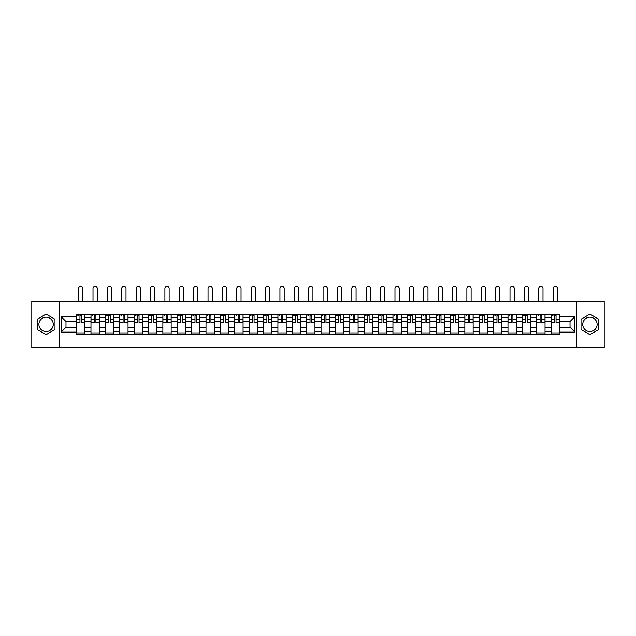 <?xml version="1.0" encoding="UTF-8"?>
<svg xmlns="http://www.w3.org/2000/svg" width="636" height="636" viewBox="0 0 636 636"><rect width="100%" height="100%" fill="white"/><g stroke="black" fill="none" stroke-linecap="round" stroke-linejoin="round"><path stroke-width="0.95" d="M46.086 331.571A7.187 7.187 0 0 1 38.899 324.384A7.187 7.187 0 0 1 46.086 317.197A7.187 7.187 0 0 1 53.273 324.384A7.187 7.187 0 0 1 46.086 331.571M589.914 331.571A7.187 7.187 0 0 1 582.727 324.384A7.187 7.187 0 0 1 589.914 317.197A7.187 7.187 0 0 1 597.101 324.384A7.187 7.187 0 0 1 589.914 331.571M576.733 347.423L604.2 347.423L604.2 301.337L31.8 301.337L31.8 347.423L576.733 347.423L576.733 301.337M90.972 334.29L90.972 317.285L84.89 317.285L84.89 334.29M84.89 317.285L84.89 314.478M90.972 317.285L90.972 314.478M99.272 314.478L99.272 334.29M105.353 334.29L105.353 314.478M113.653 314.478L113.653 334.29M119.735 334.29L119.735 314.478M128.027 314.478L128.027 334.29M134.117 334.29L134.117 314.478M142.408 314.478L142.408 334.29M148.49 334.29L148.49 314.478M156.79 314.478L156.79 334.29M162.872 334.29L162.872 314.478M171.164 314.478L171.164 334.29M177.253 334.29L177.253 314.478M185.545 314.478L185.545 334.29M191.627 334.29L191.627 314.478M199.927 314.478L199.927 334.29M206.008 334.29L206.008 314.478M214.308 314.478L214.308 334.29M220.39 334.29L220.39 314.478M228.682 314.478L228.682 334.29M234.764 334.29L234.764 314.478M243.063 314.478L243.063 334.29M249.145 334.29L249.145 314.478M257.445 314.478L257.445 334.29M263.527 334.29L263.527 314.478M271.818 314.478L271.818 334.29M277.908 334.29L277.908 314.478M286.2 314.478L286.2 334.29M292.282 334.29L292.282 314.478M300.582 314.478L300.582 334.29M306.663 334.29L306.663 314.478M314.955 314.478L314.955 334.29M321.045 334.29L321.045 314.478M329.337 314.478L329.337 334.29M335.418 334.29L335.418 314.478M343.718 314.478L343.718 334.29M349.8 334.29L349.8 314.478M358.092 314.478L358.092 334.29M364.182 334.29L364.182 314.478M372.473 314.478L372.473 334.29M378.555 334.29L378.555 314.478M386.855 314.478L386.855 334.29M392.937 334.29L392.937 314.478M401.237 314.478L401.237 334.29M407.318 334.29L407.318 314.478M415.61 314.478L415.61 334.29M421.692 334.29L421.692 314.478M429.992 314.478L429.992 334.29M436.073 334.29L436.073 314.478M444.373 314.478L444.373 334.29M450.455 334.29L450.455 314.478M458.747 314.478L458.747 334.29M464.837 334.29L464.837 314.478M473.128 314.478L473.128 334.29M479.21 334.29L479.21 314.478M487.51 314.478L487.51 334.29M493.592 334.29L493.592 314.478M501.883 314.478L501.883 334.29M507.973 334.29L507.973 314.478M516.265 314.478L516.265 334.29M522.347 334.29L522.347 314.478M530.647 314.478L530.647 334.29M536.728 334.29L536.728 314.478M545.028 314.478L545.028 334.29M551.11 334.29L551.11 314.478M551.11 327.238L545.028 327.238M536.728 327.238L530.647 327.238M522.347 327.238L516.265 327.238M507.973 327.238L501.883 327.238M493.592 327.238L487.51 327.238M479.21 327.238L473.128 327.238M464.837 327.238L458.747 327.238M450.455 327.238L444.373 327.238M436.073 327.238L429.992 327.238M421.692 327.238L415.61 327.238M407.318 327.238L401.237 327.238M392.937 327.238L386.855 327.238M378.555 327.238L372.473 327.238M364.182 327.238L358.092 327.238M349.8 327.238L343.718 327.238M335.418 327.238L329.337 327.238M321.045 327.238L314.955 327.238M306.663 327.238L300.582 327.238M292.282 327.238L286.2 327.238M277.908 327.238L271.818 327.238M263.527 327.238L257.445 327.238M249.145 327.238L243.063 327.238M234.764 327.238L228.682 327.238M220.39 327.238L214.308 327.238M206.008 327.238L199.927 327.238M191.627 327.238L185.545 327.238M177.253 327.238L171.164 327.238M162.872 327.238L156.79 327.238M148.49 327.238L142.408 327.238M134.117 327.238L128.027 327.238M119.735 327.238L113.653 327.238M105.353 327.238L99.272 327.238M90.972 327.238L84.89 327.238M551.11 321.522L545.028 321.522M536.728 321.522L530.647 321.522M522.347 321.522L516.265 321.522M507.973 321.522L501.883 321.522M493.592 321.522L487.51 321.522M479.21 321.522L473.128 321.522M464.837 321.522L458.747 321.522M450.455 321.522L444.373 321.522M436.073 321.522L429.992 321.522M421.692 321.522L415.61 321.522M407.318 321.522L401.237 321.522M392.937 321.522L386.855 321.522M378.555 321.522L372.473 321.522M364.182 321.522L358.092 321.522M349.8 321.522L343.718 321.522M335.418 321.522L329.337 321.522M321.045 321.522L314.955 321.522M306.663 321.522L300.582 321.522M292.282 321.522L286.2 321.522M277.908 321.522L271.818 321.522M263.527 321.522L257.445 321.522M249.145 321.522L243.063 321.522M234.764 321.522L228.682 321.522M220.39 321.522L214.308 321.522M206.008 321.522L199.927 321.522M191.627 321.522L185.545 321.522M177.253 321.522L171.164 321.522M162.872 321.522L156.79 321.522M148.49 321.522L142.408 321.522M134.117 321.522L128.027 321.522M119.735 321.522L113.653 321.522M105.353 321.522L99.272 321.522M90.972 321.522L84.89 321.522M65.993 327.238L76.598 327.238L76.598 321.522L65.993 321.522L65.993 327.238L61.112 332.127L61.112 316.641L76.598 316.641L76.598 321.522M559.402 321.522L559.402 327.238L570.007 327.238L570.007 321.522L559.402 321.522L559.402 314.478L76.598 314.478L76.598 316.641M559.402 316.641L574.888 316.641L574.888 332.127L559.402 332.127L559.402 327.238M76.598 327.238L76.598 334.29L559.402 334.29L559.402 332.127M76.598 332.127L61.112 332.127M59.267 347.423L59.267 301.337M54.982 319.248L46.086 314.112L37.19 319.248L37.19 329.52L46.086 334.655L54.982 329.52L54.982 319.248M598.81 319.248L589.914 314.112L581.018 319.248L581.018 329.52L589.914 334.655L598.81 329.52L598.81 319.248M84.89 332.906L76.598 332.906M79.961 315.853L81.527 315.853M99.272 332.906L90.972 332.906M94.343 315.853L95.909 315.853M113.653 332.906L105.353 332.906M108.716 315.853L110.282 315.853M128.027 332.906L119.735 332.906M123.098 315.853L124.664 315.853M142.408 332.906L134.117 332.906M137.479 315.853L139.046 315.853M156.79 332.906L148.49 332.906M151.853 315.853L153.427 315.853M171.164 332.906L162.872 332.906M166.234 315.853L167.801 315.853M185.545 332.906L177.253 332.906M180.616 315.853L182.182 315.853M199.927 332.906L191.627 332.906M194.998 315.853L196.564 315.853M214.308 332.906L206.008 332.906M209.371 315.853L210.937 315.853M228.682 332.906L220.39 332.906M223.753 315.853L225.319 315.853M243.063 332.906L234.764 332.906M238.134 315.853L239.7 315.853M257.445 332.906L249.145 332.906M252.508 315.853L254.074 315.853M271.818 332.906L263.527 332.906M266.889 315.853L268.456 315.853M286.2 332.906L277.908 332.906M281.271 315.853L282.837 315.853M300.582 332.906L292.282 332.906M295.645 315.853L297.219 315.853M314.955 332.906L306.663 332.906M310.026 315.853L311.592 315.853M329.337 332.906L321.045 332.906M324.408 315.853L325.974 315.853M343.718 332.906L335.418 332.906M338.781 315.853L340.355 315.853M358.092 332.906L349.8 332.906M353.163 315.853L354.729 315.853M372.473 332.906L364.182 332.906M367.544 315.853L369.111 315.853M386.855 332.906L378.555 332.906M381.926 315.853L383.492 315.853M401.237 332.906L392.937 332.906M396.3 315.853L397.866 315.853M415.61 332.906L407.318 332.906M410.681 315.853L412.247 315.853M429.992 332.906L421.692 332.906M425.063 315.853L426.629 315.853M444.373 332.906L436.073 332.906M439.436 315.853L441.002 315.853M458.747 332.906L450.455 332.906M453.818 315.853L455.384 315.853M473.128 332.906L464.837 332.906M468.199 315.853L469.766 315.853M487.51 332.906L479.21 332.906M482.573 315.853L484.147 315.853M501.883 332.906L493.592 332.906M496.955 315.853L498.521 315.853M516.265 332.906L507.973 332.906M511.336 315.853L512.902 315.853M530.647 332.906L522.347 332.906M525.718 315.853L527.284 315.853M545.028 332.906L536.728 332.906M540.091 315.853L541.657 315.853M559.402 332.906L551.11 332.906M554.473 315.853L556.039 315.853M61.112 316.641L65.993 321.522M570.007 327.238L574.888 332.127M570.007 321.522L574.888 316.641M82.863 301.337L82.863 288.577A2.123 2.123 88.5 0 0 80.748 286.454A2.123 2.123 88.5 0 0 78.626 288.577L78.626 301.337M81.527 322.206L84.842 322.404L81.527 322.404L81.527 314.566L84.842 314.566L83.006 314.566M84.842 322.206L84.842 314.566M79.961 315.766L81.527 315.766M77.838 315.766L78.482 315.766M79.961 314.566L76.646 314.566L76.646 322.404L79.961 322.404L79.961 314.566L81.527 314.566M97.244 301.337L97.244 288.577A2.123 2.123 88.5 0 0 95.122 286.454A2.123 2.123 88.5 0 0 93.007 288.577L93.007 301.337M95.909 322.206L99.224 322.404L95.909 322.404L95.909 314.566L99.224 314.566L97.38 314.566M99.224 322.206L99.224 314.566M94.343 315.766L95.909 315.766M92.22 315.766L92.864 315.766M94.343 314.566L91.02 314.566L91.02 322.404L94.343 322.404L94.343 314.566L95.909 314.566M111.626 301.337L111.626 288.577A2.123 2.123 88.5 0 0 109.503 286.454A2.123 2.123 88.5 0 0 107.381 288.577L107.381 301.337M110.282 322.206L113.606 322.404L110.282 322.404L110.282 314.566L113.606 314.566L111.761 314.566M113.606 322.206L113.606 314.566M108.716 315.766L110.282 315.766M106.602 315.766L107.246 315.766M108.716 314.566L105.401 314.566L105.401 322.404L108.716 322.404L108.716 314.566L110.282 314.566M126 301.337L126 288.577A2.123 2.123 88.5 0 0 123.885 286.454A2.123 2.123 88.5 0 0 121.762 288.577L121.762 301.337M124.664 322.206L127.987 322.404L124.664 322.404L124.664 314.566L127.987 314.566L126.143 314.566M127.987 322.206L127.987 314.566M123.098 315.766L124.664 315.766M120.975 315.766L121.627 315.766M123.098 314.566L119.783 314.566L119.783 322.404L123.098 322.404L123.098 314.566L124.664 314.566M140.381 301.337L140.381 288.577A2.123 2.123 88.5 0 0 138.258 286.454A2.123 2.123 88.5 0 0 136.144 288.577L136.144 301.337M139.046 322.206L142.361 322.404L139.046 322.404L139.046 314.566L142.361 314.566L140.516 314.566M142.361 322.206L142.361 314.566M137.479 315.766L139.046 315.766M135.357 315.766L136.001 315.766M137.479 314.566L134.156 314.566L134.156 322.404L137.479 322.404L137.479 314.566L139.046 314.566M154.763 301.337L154.763 288.577A2.123 2.123 88.5 0 0 152.64 286.454A2.123 2.123 88.5 0 0 150.517 288.577L150.517 301.337M153.427 322.206L156.742 322.404L153.427 322.404L153.427 314.566L156.742 314.566L154.898 314.566M156.742 322.206L156.742 314.566M151.853 315.766L153.427 315.766M149.738 315.766L150.382 315.766M151.853 314.566L148.538 314.566L148.538 322.404L151.853 322.404L151.853 314.566L153.427 314.566M169.136 301.337L169.136 288.577A2.123 2.123 88.5 0 0 167.022 286.454A2.123 2.123 88.5 0 0 164.899 288.577L164.899 301.337M167.801 322.206L171.124 322.404L167.801 322.404L167.801 314.566L171.124 314.566L169.279 314.566M171.124 322.206L171.124 314.566M166.234 315.766L167.801 315.766M164.112 315.766L164.764 315.766M166.234 314.566L162.919 314.566L162.919 322.404L166.234 322.404L166.234 314.566L167.801 314.566M183.518 301.337L183.518 288.577A2.123 2.123 88.5 0 0 181.395 286.454A2.123 2.123 88.5 0 0 179.28 288.577L179.28 301.337M182.182 322.206L185.497 322.404L182.182 322.404L182.182 314.566L185.497 314.566L183.653 314.566M185.497 322.206L185.497 314.566M180.616 315.766L182.182 315.766M178.493 315.766L179.137 315.766M180.616 314.566L177.293 314.566L177.293 322.404L180.616 322.404L180.616 314.566L182.182 314.566M197.899 301.337L197.899 288.577A2.123 2.123 88.5 0 0 195.777 286.454A2.123 2.123 88.5 0 0 193.654 288.577L193.654 301.337M196.564 322.206L199.879 322.404L196.564 322.404L196.564 314.566L199.879 314.566L198.035 314.566M199.879 322.206L199.879 314.566M194.998 315.766L196.564 315.766M192.875 315.766L193.519 315.766M194.998 314.566L191.674 314.566L191.674 322.404L194.998 322.404L194.998 314.566L196.564 314.566M212.273 301.337L212.273 288.577A2.123 2.123 88.5 0 0 210.158 286.454A2.123 2.123 88.5 0 0 208.036 288.577L208.036 301.337M210.937 322.206L214.26 322.404L210.937 322.404L210.937 314.566L214.26 314.566L212.416 314.566M214.26 322.206L214.26 314.566M209.371 315.766L210.937 315.766M207.256 315.766L207.9 315.766M209.371 314.566L206.056 314.566L206.056 322.404L209.371 322.404L209.371 314.566L210.937 314.566M226.655 301.337L226.655 288.577A2.123 2.123 88.5 0 0 224.532 286.454A2.123 2.123 88.5 0 0 222.417 288.577L222.417 301.337M225.319 322.206L228.634 322.404L225.319 322.404L225.319 314.566L228.634 314.566L226.798 314.566M228.634 322.206L228.634 314.566M223.753 315.766L225.319 315.766M221.63 315.766L222.274 315.766M223.753 314.566L220.438 314.566L220.438 322.404L223.753 322.404L223.753 314.566L225.319 314.566M241.036 301.337L241.036 288.577A2.123 2.123 88.5 0 0 238.913 286.454A2.123 2.123 88.5 0 0 236.799 288.577L236.799 301.337M239.7 322.206L243.016 322.404L239.7 322.404L239.7 314.566L243.016 314.566L241.171 314.566M243.016 322.206L243.016 314.566M238.134 315.766L239.7 315.766M236.012 315.766L236.656 315.766M238.134 314.566L234.811 314.566L234.811 322.404L238.134 322.404L238.134 314.566L239.7 314.566M255.418 301.337L255.418 288.577A2.123 2.123 88.5 0 0 253.295 286.454A2.123 2.123 88.5 0 0 251.172 288.577L251.172 301.337M254.074 322.206L257.397 322.404L254.074 322.404L254.074 314.566L257.397 314.566L255.553 314.566M257.397 322.206L257.397 314.566M252.508 315.766L254.074 315.766M250.393 315.766L251.037 315.766M252.508 314.566L249.193 314.566L249.193 322.404L252.508 322.404L252.508 314.566L254.074 314.566M269.791 301.337L269.791 288.577A2.123 2.123 88.5 0 0 267.677 286.454A2.123 2.123 88.5 0 0 265.554 288.577L265.554 301.337M268.456 322.206L271.779 322.404L268.456 322.404L268.456 314.566L271.779 314.566L269.934 314.566M271.779 322.206L271.779 314.566M266.889 315.766L268.456 315.766M264.767 315.766L265.419 315.766M266.889 314.566L263.574 314.566L263.574 322.404L266.889 322.404L266.889 314.566L268.456 314.566M284.173 301.337L284.173 288.577A2.123 2.123 88.5 0 0 282.05 286.454A2.123 2.123 88.5 0 0 279.935 288.577L279.935 301.337M282.837 322.206L286.152 322.404L282.837 322.404L282.837 314.566L286.152 314.566L284.308 314.566M286.152 322.206L286.152 314.566M281.271 315.766L282.837 315.766M279.148 315.766L279.792 315.766M281.271 314.566L277.948 314.566L277.948 322.404L281.271 322.404L281.271 314.566L282.837 314.566M298.554 301.337L298.554 288.577A2.123 2.123 88.5 0 0 296.432 286.454A2.123 2.123 88.5 0 0 294.309 288.577L294.309 301.337M297.219 322.206L300.534 322.404L297.219 322.404L297.219 314.566L300.534 314.566L298.689 314.566M300.534 322.206L300.534 314.566M295.645 315.766L297.219 315.766M293.53 315.766L294.174 315.766M295.645 314.566L292.329 314.566L292.329 322.404L295.645 322.404L295.645 314.566L297.219 314.566M312.928 301.337L312.928 288.577A2.123 2.123 88.5 0 0 310.813 286.454A2.123 2.123 88.5 0 0 308.691 288.577L308.691 301.337M311.592 322.206L314.915 322.404L311.592 322.404L311.592 314.566L314.915 314.566L313.071 314.566M314.915 322.206L314.915 314.566M310.026 315.766L311.592 315.766M307.904 315.766L308.555 315.766M310.026 314.566L306.711 314.566L306.711 322.404L310.026 322.404L310.026 314.566L311.592 314.566M327.309 301.337L327.309 288.577A2.123 2.123 88.5 0 0 325.187 286.454A2.123 2.123 88.5 0 0 323.072 288.577L323.072 301.337M325.974 322.206L329.289 322.404L325.974 322.404L325.974 314.566L329.289 314.566L327.445 314.566M329.289 322.206L329.289 314.566M324.408 315.766L325.974 315.766M322.285 315.766L322.929 315.766M324.408 314.566L321.085 314.566L321.085 322.404L324.408 322.404L324.408 314.566L325.974 314.566M341.691 301.337L341.691 288.577A2.123 2.123 88.5 0 0 339.568 286.454A2.123 2.123 88.5 0 0 337.446 288.577L337.446 301.337M340.355 322.206L343.671 322.404L340.355 322.404L340.355 314.566L343.671 314.566L341.826 314.566M343.671 322.206L343.671 314.566M338.781 315.766L340.355 315.766M336.667 315.766L337.311 315.766M338.781 314.566L335.466 314.566L335.466 322.404L338.781 322.404L338.781 314.566L340.355 314.566M356.065 301.337L356.065 288.577A2.123 2.123 88.5 0 0 353.95 286.454A2.123 2.123 88.5 0 0 351.827 288.577L351.827 301.337M354.729 322.206L358.052 322.404L354.729 322.404L354.729 314.566L358.052 314.566L356.208 314.566M358.052 322.206L358.052 314.566M353.163 315.766L354.729 315.766M351.048 315.766L351.692 315.766M353.163 314.566L349.848 314.566L349.848 322.404L353.163 322.404L353.163 314.566L354.729 314.566M370.446 301.337L370.446 288.577A2.123 2.123 88.5 0 0 368.324 286.454A2.123 2.123 88.5 0 0 366.209 288.577L366.209 301.337M369.111 322.206L372.426 322.404L369.111 322.404L369.111 314.566L372.426 314.566L370.581 314.566M372.426 322.206L372.426 314.566M367.544 315.766L369.111 315.766M365.422 315.766L366.066 315.766M367.544 314.566L364.221 314.566L364.221 322.404L367.544 322.404L367.544 314.566L369.111 314.566M384.828 301.337L384.828 288.577A2.123 2.123 88.5 0 0 382.705 286.454A2.123 2.123 88.5 0 0 380.582 288.577L380.582 301.337M383.492 322.206L386.807 322.404L383.492 322.404L383.492 314.566L386.807 314.566L384.963 314.566M386.807 322.206L386.807 314.566M381.926 315.766L383.492 315.766M379.803 315.766L380.447 315.766M381.926 314.566L378.603 314.566L378.603 322.404L381.926 322.404L381.926 314.566L383.492 314.566M399.201 301.337L399.201 288.577A2.123 2.123 88.5 0 0 397.087 286.454A2.123 2.123 88.5 0 0 394.964 288.577L394.964 301.337M397.866 322.206L401.189 322.404L397.866 322.404L397.866 314.566L401.189 314.566L399.344 314.566M401.189 322.206L401.189 314.566M396.3 315.766L397.866 315.766M394.185 315.766L394.829 315.766M396.3 314.566L392.984 314.566L392.984 322.404L396.3 322.404L396.3 314.566L397.866 314.566M413.583 301.337L413.583 288.577A2.123 2.123 88.5 0 0 411.468 286.454A2.123 2.123 88.5 0 0 409.346 288.577L409.346 301.337M412.247 322.206L415.562 322.404L412.247 322.404L412.247 314.566L415.562 314.566L413.726 314.566M415.562 322.206L415.562 314.566M410.681 315.766L412.247 315.766M408.558 315.766L409.202 315.766M410.681 314.566L407.366 314.566L407.366 322.404L410.681 322.404L410.681 314.566L412.247 314.566M427.964 301.337L427.964 288.577A2.123 2.123 88.5 0 0 425.842 286.454A2.123 2.123 88.5 0 0 423.727 288.577L423.727 301.337M426.629 322.206L429.944 322.404L426.629 322.404L426.629 314.566L429.944 314.566L428.1 314.566M429.944 322.206L429.944 314.566M425.063 315.766L426.629 315.766M422.94 315.766L423.584 315.766M425.063 314.566L421.74 314.566L421.74 322.404L425.063 322.404L425.063 314.566L426.629 314.566M442.346 301.337L442.346 288.577A2.123 2.123 88.5 0 0 440.223 286.454A2.123 2.123 88.5 0 0 438.101 288.577L438.101 301.337M441.002 322.206L444.325 322.404L441.002 322.404L441.002 314.566L444.325 314.566L442.481 314.566M444.325 322.206L444.325 314.566M439.436 315.766L441.002 315.766M437.322 315.766L437.966 315.766M439.436 314.566L436.121 314.566L436.121 322.404L439.436 322.404L439.436 314.566L441.002 314.566M456.72 301.337L456.72 288.577A2.123 2.123 88.5 0 0 454.605 286.454A2.123 2.123 88.5 0 0 452.482 288.577L452.482 301.337M455.384 322.206L458.707 322.404L455.384 322.404L455.384 314.566L458.707 314.566L456.863 314.566M458.707 322.206L458.707 314.566M453.818 315.766L455.384 315.766M451.695 315.766L452.347 315.766M453.818 314.566L450.503 314.566L450.503 322.404L453.818 322.404L453.818 314.566L455.384 314.566M471.101 301.337L471.101 288.577A2.123 2.123 88.5 0 0 468.978 286.454A2.123 2.123 88.5 0 0 466.864 288.577L466.864 301.337M469.766 322.206L473.081 322.404L469.766 322.404L469.766 314.566L473.081 314.566L471.236 314.566M473.081 322.206L473.081 314.566M468.199 315.766L469.766 315.766M466.077 315.766L466.721 315.766M468.199 314.566L464.876 314.566L464.876 322.404L468.199 322.404L468.199 314.566L469.766 314.566M485.483 301.337L485.483 288.577A2.123 2.123 88.5 0 0 483.36 286.454A2.123 2.123 88.5 0 0 481.237 288.577L481.237 301.337M484.147 322.206L487.462 322.404L484.147 322.404L484.147 314.566L487.462 314.566L485.618 314.566M487.462 322.206L487.462 314.566M482.573 315.766L484.147 315.766M480.458 315.766L481.102 315.766M482.573 314.566L479.258 314.566L479.258 322.404L482.573 322.404L482.573 314.566L484.147 314.566M499.856 301.337L499.856 288.577A2.123 2.123 88.5 0 0 497.742 286.454A2.123 2.123 88.5 0 0 495.619 288.577L495.619 301.337M498.521 322.206L501.844 322.404L498.521 322.404L498.521 314.566L501.844 314.566L499.999 314.566M501.844 322.206L501.844 314.566M496.955 315.766L498.521 315.766M494.832 315.766L495.484 315.766M496.955 314.566L493.639 314.566L493.639 322.404L496.955 322.404L496.955 314.566L498.521 314.566M514.238 301.337L514.238 288.577A2.123 2.123 88.5 0 0 512.115 286.454A2.123 2.123 88.5 0 0 510 288.577L510 301.337M512.902 322.206L516.217 322.404L512.902 322.404L512.902 314.566L516.217 314.566L514.373 314.566M516.217 322.206L516.217 314.566M511.336 315.766L512.902 315.766M509.213 315.766L509.857 315.766M511.336 314.566L508.013 314.566L508.013 322.404L511.336 322.404L511.336 314.566L512.902 314.566M528.619 301.337L528.619 288.577A2.123 2.123 88.5 0 0 526.497 286.454A2.123 2.123 88.5 0 0 524.374 288.577L524.374 301.337M527.284 322.206L530.599 322.404L527.284 322.404L527.284 314.566L530.599 314.566L528.755 314.566M530.599 322.206L530.599 314.566M525.718 315.766L527.284 315.766M523.595 315.766L524.239 315.766M525.718 314.566L522.394 314.566L522.394 322.404L525.718 322.404L525.718 314.566L527.284 314.566M542.993 301.337L542.993 288.577A2.123 2.123 88.5 0 0 540.878 286.454A2.123 2.123 88.5 0 0 538.756 288.577L538.756 301.337M541.657 322.206L544.98 322.404L541.657 322.404L541.657 314.566L544.98 314.566L543.136 314.566M544.98 322.206L544.98 314.566M540.091 315.766L541.657 315.766M537.977 315.766L538.62 315.766M540.091 314.566L536.776 314.566L536.776 322.404L540.091 322.404L540.091 314.566L541.657 314.566M557.375 301.337L557.375 288.577A2.123 2.123 88.5 0 0 555.252 286.454A2.123 2.123 88.5 0 0 553.137 288.577L553.137 301.337M556.039 322.206L559.354 322.404L556.039 322.404L556.039 314.566L559.354 314.566L557.518 314.566M559.354 322.206L559.354 314.566M554.473 315.766L556.039 315.766M552.35 315.766L552.994 315.766M554.473 314.566L551.158 314.566L551.158 322.404L554.473 322.404L554.473 314.566L556.039 314.566M536.728 317.285L530.647 317.285M522.347 317.285L516.265 317.285M507.973 317.285L501.883 317.285M493.592 317.285L487.51 317.285M479.21 317.285L473.128 317.285M464.837 317.285L458.747 317.285M450.455 317.285L444.373 317.285M436.073 317.285L429.992 317.285M421.692 317.285L415.61 317.285M407.318 317.285L401.237 317.285M392.937 317.285L386.855 317.285M378.555 317.285L372.473 317.285M364.182 317.285L358.092 317.285M349.8 317.285L343.718 317.285M335.418 317.285L329.337 317.285M321.045 317.285L314.955 317.285M306.663 317.285L300.582 317.285M292.282 317.285L286.2 317.285M277.908 317.285L271.818 317.285M263.527 317.285L257.445 317.285M249.145 317.285L243.063 317.285M234.764 317.285L228.682 317.285M220.39 317.285L214.308 317.285M206.008 317.285L199.927 317.285M191.627 317.285L185.545 317.285M177.253 317.285L171.164 317.285M162.872 317.285L156.79 317.285M148.49 317.285L142.408 317.285M134.117 317.285L128.027 317.285M119.735 317.285L113.653 317.285M105.353 317.285L99.272 317.285M551.11 317.285L545.028 317.285M536.728 331.483L530.647 331.483M522.347 331.483L516.265 331.483M507.973 331.483L501.883 331.483M493.592 331.483L487.51 331.483M479.21 331.483L473.128 331.483M464.837 331.483L458.747 331.483M450.455 331.483L444.373 331.483M436.073 331.483L429.992 331.483M421.692 331.483L415.61 331.483M407.318 331.483L401.237 331.483M392.937 331.483L386.855 331.483M378.555 331.483L372.473 331.483M364.182 331.483L358.092 331.483M349.8 331.483L343.718 331.483M335.418 331.483L329.337 331.483M321.045 331.483L314.955 331.483M306.663 331.483L300.582 331.483M292.282 331.483L286.2 331.483M277.908 331.483L271.818 331.483M263.527 331.483L257.445 331.483M249.145 331.483L243.063 331.483M234.764 331.483L228.682 331.483M220.39 331.483L214.308 331.483M206.008 331.483L199.927 331.483M191.627 331.483L185.545 331.483M177.253 331.483L171.164 331.483M162.872 331.483L156.79 331.483M148.49 331.483L142.408 331.483M134.117 331.483L128.027 331.483M119.735 331.483L113.653 331.483M105.353 331.483L99.272 331.483M90.972 331.483L84.89 331.483M551.11 331.483L545.028 331.483M81.527 319.097L84.842 319.097M76.646 322.206L79.961 322.206M76.646 319.097L79.961 319.097M95.909 319.097L99.224 319.097M91.02 322.206L94.343 322.206M91.02 319.097L94.343 319.097M110.282 319.097L113.606 319.097M105.401 322.206L108.716 322.206M105.401 319.097L108.716 319.097M124.664 319.097L127.987 319.097M119.783 322.206L123.098 322.206M119.783 319.097L123.098 319.097M139.046 319.097L142.361 319.097M134.156 322.206L137.479 322.206M134.156 319.097L137.479 319.097M153.427 319.097L156.742 319.097M148.538 322.206L151.853 322.206M148.538 319.097L151.853 319.097M167.801 319.097L171.124 319.097M162.919 322.206L166.234 322.206M162.919 319.097L166.234 319.097M182.182 319.097L185.497 319.097M177.293 322.206L180.616 322.206M177.293 319.097L180.616 319.097M196.564 319.097L199.879 319.097M191.674 322.206L194.998 322.206M191.674 319.097L194.998 319.097M210.937 319.097L214.26 319.097M206.056 322.206L209.371 322.206M206.056 319.097L209.371 319.097M225.319 319.097L228.634 319.097M220.438 322.206L223.753 322.206M220.438 319.097L223.753 319.097M239.7 319.097L243.016 319.097M234.811 322.206L238.134 322.206M234.811 319.097L238.134 319.097M254.074 319.097L257.397 319.097M249.193 322.206L252.508 322.206M249.193 319.097L252.508 319.097M268.456 319.097L271.779 319.097M263.574 322.206L266.889 322.206M263.574 319.097L266.889 319.097M282.837 319.097L286.152 319.097M277.948 322.206L281.271 322.206M277.948 319.097L281.271 319.097M297.219 319.097L300.534 319.097M292.329 322.206L295.645 322.206M292.329 319.097L295.645 319.097M311.592 319.097L314.915 319.097M306.711 322.206L310.026 322.206M306.711 319.097L310.026 319.097M325.974 319.097L329.289 319.097M321.085 322.206L324.408 322.206M321.085 319.097L324.408 319.097M340.355 319.097L343.671 319.097M335.466 322.206L338.781 322.206M335.466 319.097L338.781 319.097M354.729 319.097L358.052 319.097M349.848 322.206L353.163 322.206M349.848 319.097L353.163 319.097M369.111 319.097L372.426 319.097M364.221 322.206L367.544 322.206M364.221 319.097L367.544 319.097M383.492 319.097L386.807 319.097M378.603 322.206L381.926 322.206M378.603 319.097L381.926 319.097M397.866 319.097L401.189 319.097M392.984 322.206L396.3 322.206M392.984 319.097L396.3 319.097M412.247 319.097L415.562 319.097M407.366 322.206L410.681 322.206M407.366 319.097L410.681 319.097M426.629 319.097L429.944 319.097M421.74 322.206L425.063 322.206M421.74 319.097L425.063 319.097M441.002 319.097L444.325 319.097M436.121 322.206L439.436 322.206M436.121 319.097L439.436 319.097M455.384 319.097L458.707 319.097M450.503 322.206L453.818 322.206M450.503 319.097L453.818 319.097M469.766 319.097L473.081 319.097M464.876 322.206L468.199 322.206M464.876 319.097L468.199 319.097M484.147 319.097L487.462 319.097M479.258 322.206L482.573 322.206M479.258 319.097L482.573 319.097M498.521 319.097L501.844 319.097M493.639 322.206L496.955 322.206M493.639 319.097L496.955 319.097M512.902 319.097L516.217 319.097M508.013 322.206L511.336 322.206M508.013 319.097L511.336 319.097M527.284 319.097L530.599 319.097M522.394 322.206L525.718 322.206M522.394 319.097L525.718 319.097M541.657 319.097L544.98 319.097M536.776 322.206L540.091 322.206M536.776 319.097L540.091 319.097M556.039 319.097L559.354 319.097M551.158 322.206L554.473 322.206M551.158 319.097L554.473 319.097"/></g></svg>
